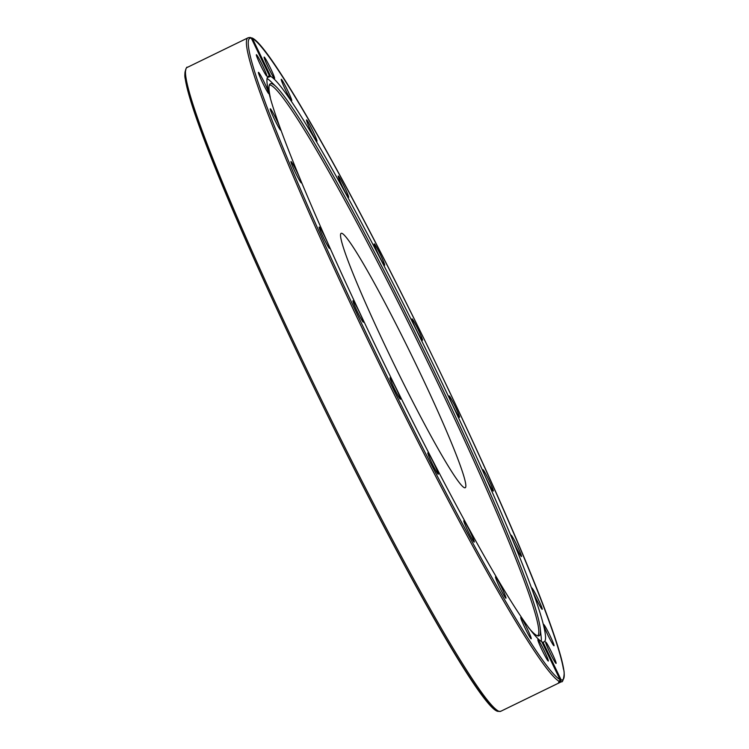 <?xml version="1.0" encoding="UTF-8"?>
<svg xmlns="http://www.w3.org/2000/svg" width="749" height="749" viewBox="0 0 749 749"><rect width="100%" height="100%" fill="white"/><g stroke="black" fill="none" stroke-linecap="round" stroke-linejoin="round"><path stroke-width="1.12" d="M390.341 356.608A141.533 9.849 64 0 0 465.138 487.786A141.533 9.849 64 0 0 416.032 364.463A141.533 9.849 64 0 0 341.235 233.285A141.533 9.849 64 0 0 390.341 356.608M528.429 627.503A306.978 21.365 64 0 0 538.55 635.948A306.978 21.365 64 0 0 540.272 628.888A306.978 21.365 64 0 0 432.576 368.311A306.978 21.365 64 0 0 276.521 87.109A306.978 21.365 64 0 0 269.893 84.113A306.978 21.365 64 0 0 270.305 97.295M537.548 635.826A306.36 21.328 64 0 0 431.003 369.042A306.36 21.328 64 0 0 269.378 84.974M276.521 87.109L270.829 81.538A314.627 21.899 64 0 0 267.224 78.626M400.387 399.217A11.89 0.824 -116 0 1 394.33 388.544A11.89 0.824 -116 0 1 390.042 377.842A11.89 0.824 -116 0 1 390.098 377.842A11.89 0.824 -116 0 1 396.155 388.516A11.89 0.824 -116 0 1 400.443 399.217A11.89 0.824 -116 0 1 400.387 399.217M438.305 473.939A11.89 0.824 -116 0 1 438.259 474.22A11.89 0.824 -116 0 1 432.828 464.942A11.89 0.824 -116 0 1 427.801 453.117A11.89 0.824 -116 0 1 427.848 452.845A11.89 0.824 -116 0 1 433.278 462.124A11.89 0.824 -116 0 1 438.305 473.939M474.033 540.834A11.89 0.824 -116 0 1 474.239 542.098A11.89 0.824 -116 0 1 469.501 534.196A11.89 0.824 -116 0 1 464.043 521.987A11.89 0.824 -116 0 1 463.837 520.724A11.89 0.824 -116 0 1 468.574 528.625A11.89 0.824 -116 0 1 474.033 540.834M505.144 595.343A11.89 0.824 -116 0 1 505.95 598.236A11.89 0.824 -116 0 1 501.877 591.654A11.89 0.824 -116 0 1 496.344 579.754A11.89 0.824 -116 0 1 495.538 576.861A11.89 0.824 -116 0 1 499.602 583.443A11.89 0.824 -116 0 1 505.144 595.343M529.515 633.738A11.89 0.824 -116 0 1 531.21 638.803A11.89 0.824 -116 0 1 527.802 633.476A11.89 0.824 -116 0 1 522.502 622.485A11.89 0.824 -116 0 1 520.798 617.419A11.89 0.824 -116 0 1 524.206 622.747A11.89 0.824 -116 0 1 529.515 633.738M545.478 653.428A11.89 0.824 -116 0 1 548.315 661.03A11.89 0.824 -116 0 1 540.731 647.258A11.89 0.824 -116 0 1 537.904 639.646A11.89 0.824 -116 0 1 545.478 653.428M551.957 653.044A11.89 0.824 -116 0 1 556.086 663.408A11.89 0.824 -116 0 1 549.803 652.388A11.89 0.824 -116 0 1 545.675 642.024A11.89 0.824 -116 0 1 551.957 653.044M548.511 632.633A11.89 0.824 -116 0 1 553.998 645.769A11.89 0.824 -116 0 1 549.092 637.53A11.89 0.824 -116 0 1 543.596 624.394A11.89 0.824 -116 0 1 548.511 632.633M535.357 593.573A11.89 0.824 -116 0 1 542.201 609.321A11.89 0.824 -116 0 1 538.634 603.694A11.89 0.824 -116 0 1 531.799 587.946A11.89 0.824 -116 0 1 535.357 593.573M513.411 538.531A11.89 0.824 -116 0 1 519.113 549.935A11.89 0.824 -116 0 1 521.491 556.554A11.89 0.824 -116 0 1 519.16 553.183A11.89 0.824 -116 0 1 513.468 541.78A11.89 0.824 -116 0 1 511.09 535.17A11.89 0.824 -116 0 1 513.411 538.531M484.163 471.261A11.89 0.824 -116 0 1 490.305 483.105A11.89 0.824 -116 0 1 493.282 491.044A11.89 0.824 -116 0 1 491.999 489.453A11.89 0.824 -116 0 1 485.858 477.6A11.89 0.824 -116 0 1 482.871 469.67A11.89 0.824 -116 0 1 484.163 471.261M449.606 396.343A11.89 0.824 -116 0 1 455.869 407.962A11.89 0.824 -116 0 1 459.493 417.277A11.89 0.824 -116 0 1 458.978 416.828A11.89 0.824 -116 0 1 452.714 405.209A11.89 0.824 -116 0 1 449.091 395.893A11.89 0.824 -116 0 1 449.606 396.343M412.081 318.887A11.89 0.824 -116 0 1 418.139 329.56A11.89 0.824 -116 0 1 422.436 340.261A11.89 0.824 -116 0 1 422.37 340.271A11.89 0.824 -116 0 1 416.313 329.588A11.89 0.824 -116 0 1 412.025 318.887A11.89 0.824 -116 0 1 412.081 318.887M374.172 244.165A11.89 0.824 -116 0 1 374.21 243.884A11.89 0.824 -116 0 1 379.649 253.162A11.89 0.824 -116 0 1 384.668 264.987A11.89 0.824 -116 0 1 384.621 265.268A11.89 0.824 -116 0 1 379.191 255.989A11.89 0.824 -116 0 1 374.172 244.165M338.436 177.27A11.89 0.824 -116 0 1 338.23 176.006A11.89 0.824 -116 0 1 342.976 183.908A11.89 0.824 -116 0 1 348.425 196.116A11.89 0.824 -116 0 1 348.641 197.38A11.89 0.824 -116 0 1 343.894 189.478A11.89 0.824 -116 0 1 338.436 177.27M307.324 122.77A11.89 0.824 -116 0 1 306.528 119.868A11.89 0.824 -116 0 1 310.592 126.45A11.89 0.824 -116 0 1 316.134 138.35A11.89 0.824 -116 0 1 316.93 141.252A11.89 0.824 -116 0 1 312.867 134.67A11.89 0.824 -116 0 1 307.324 122.77M282.963 84.365A11.89 0.824 -116 0 1 281.259 79.31A11.89 0.824 -116 0 1 284.667 84.637A11.89 0.824 -116 0 1 289.975 95.629A11.89 0.824 -116 0 1 291.67 100.684A11.89 0.824 -116 0 1 288.262 95.357A11.89 0.824 -116 0 1 282.963 84.365M266.99 64.686A11.89 0.824 -116 0 1 264.163 57.074A11.89 0.824 -116 0 1 271.737 70.855A11.89 0.824 -116 0 1 274.565 78.458A11.89 0.824 -116 0 1 266.99 64.686M260.512 65.06A11.89 0.824 -116 0 1 256.383 54.705A11.89 0.824 -116 0 1 262.665 65.715A11.89 0.824 -116 0 1 266.794 76.08A11.89 0.824 -116 0 1 260.512 65.06M263.966 85.47A11.89 0.824 -116 0 1 258.471 72.335A11.89 0.824 -116 0 1 263.386 80.574A11.89 0.824 -116 0 1 268.882 93.719A11.89 0.824 -116 0 1 263.966 85.47M277.111 124.531A11.89 0.824 -116 0 1 270.267 108.783A11.89 0.824 -116 0 1 273.834 114.41A11.89 0.824 -116 0 1 280.678 130.157A11.89 0.824 -116 0 1 277.111 124.531M299.057 179.573A11.89 0.824 -116 0 1 293.355 168.169A11.89 0.824 -116 0 1 290.977 161.559A11.89 0.824 -116 0 1 293.308 164.92A11.89 0.824 -116 0 1 299.01 176.324A11.89 0.824 -116 0 1 301.388 182.934A11.89 0.824 -116 0 1 299.057 179.573M328.305 246.842A11.89 0.824 -116 0 1 322.173 234.999A11.89 0.824 -116 0 1 319.186 227.059A11.89 0.824 -116 0 1 320.478 228.66A11.89 0.824 -116 0 1 326.611 240.504A11.89 0.824 -116 0 1 329.597 248.434A11.89 0.824 -116 0 1 328.305 246.842M362.872 321.761A11.89 0.824 -116 0 1 356.599 310.142A11.89 0.824 -116 0 1 352.976 300.826A11.89 0.824 -116 0 1 353.491 301.276A11.89 0.824 -116 0 1 359.763 312.904A11.89 0.824 -116 0 1 363.387 322.21A11.89 0.824 -116 0 1 362.872 321.761M250.971 37.74L252.488 38.574L270.679 76.379C266.916 77.821 266.532 77.699 269.537 76.023A314.627 21.899 64 0 0 268.517 76.173A314.627 21.899 64 0 0 377.674 350.317A314.627 21.899 64 0 0 541.789 641.724L559.98 679.53A356.655 24.829 -116 0 1 373.863 349.156A356.655 24.829 -116 0 1 251.336 38.218L249.595 37.59M542.126 642.427L542.941 642.08A314.627 21.899 64 0 0 543.952 641.93A314.627 21.899 64 0 0 434.794 367.787A314.627 21.899 64 0 0 270.679 76.379M541.227 641.434A314.627 21.899 64 0 0 541.153 636.809L540.272 628.888M267.618 77.194L269.537 76.023L251.336 38.218M542.941 642.08L561.132 679.886L560.336 681.749C558.38 682.526 558.099 682.442 559.484 681.487L559.98 679.53M500.772 711.278L561.703 681.618A358.069 24.923 64 0 1 560.336 681.749C558.38 682.526 558.099 682.442 559.484 681.487A358.069 24.923 64 0 1 372.459 349.736A358.069 24.923 64 0 1 248.228 37.722L187.297 67.391A358.069 24.923 -116 0 0 311.528 379.397A358.069 24.923 -116 0 0 498.993 711.316A358.069 24.923 -116 0 0 500.772 711.278L497.963 711.391C481.757 709.097 400.977 566.225 321.312 402.606C286.792 331.676 257.01 266.803 231.975 207.997C215.909 170.145 203.775 139.239 195.564 115.28C190.255 99.757 186.922 87.989 185.565 79.965C183.374 73.814 186.819 65.584 187.297 67.391M185.855 70.003A356.655 24.829 64 0 0 310.386 380.052A356.655 24.829 64 0 0 497.111 710.661M252.488 38.574A356.655 24.829 -116 0 1 438.614 368.948A356.655 24.829 -116 0 1 561.132 679.886M250.344 37.45L248.228 37.722M251.758 37.881C268.816 42.88 349.015 184.713 427.651 346.319C462.526 417.989 492.542 483.423 517.699 542.604C533.531 579.969 545.497 610.482 553.577 634.141C558.81 649.486 562.096 661.133 563.435 669.082C565.439 673.342 562.668 683.294 561.703 681.618"/></g></svg>
